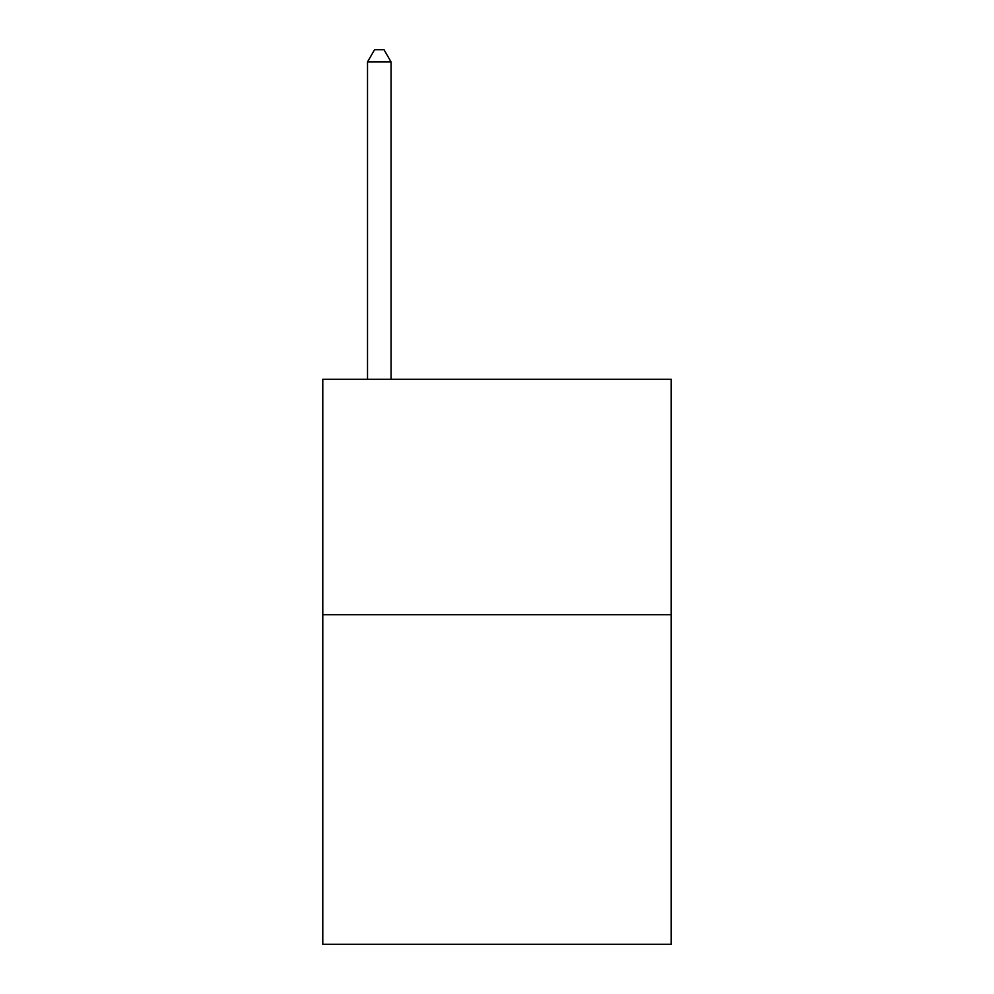 <?xml version="1.0" encoding="UTF-8"?>
<svg xmlns="http://www.w3.org/2000/svg" width="994" height="994" viewBox="0 0 994 994"><rect width="100%" height="100%" fill="white"/><g stroke="black" fill="none" stroke-linecap="round" stroke-linejoin="round"><path stroke-width="1.49" d="M671.211 614.714L671.211 944.3L322.789 944.3L322.789 379.286L671.211 379.286L671.211 614.714L322.789 614.714M391.064 379.286L391.064 61.939L367.519 61.939L367.519 379.286M367.519 61.939L374.576 49.7L383.995 49.7L391.064 61.939"/></g></svg>

